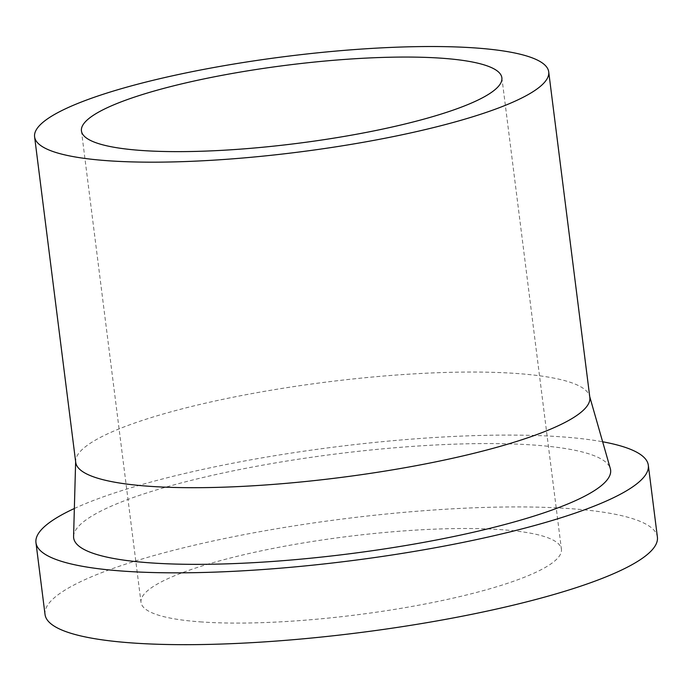 <?xml version="1.0" encoding="UTF-8"?>
<svg xmlns="http://www.w3.org/2000/svg" width="692" height="692" viewBox="0 0 692 692"><rect width="100%" height="100%" fill="white"/><g stroke="black" fill="none" stroke-linecap="round" stroke-linejoin="round"><path stroke-width="0.52" stroke-dasharray="3.46 2.59" d="M202.012 621.987A211.89 39.435 172.8 0 1 141.004 602.36A211.89 39.435 172.8 0 1 346.277 536.672A211.89 39.435 172.8 0 1 561.428 549.249A211.89 39.435 172.8 0 1 433.625 602.317A211.89 39.435 172.8 0 1 202.012 621.987M75.722 462.351A259.102 48.224 172.8 0 1 75.653 460.958A259.102 48.224 172.8 0 1 326.736 382.027A259.102 48.224 172.8 0 1 589.558 396.04A259.102 48.224 172.8 0 1 589.835 397.398M73.586 536.43A270.615 50.369 172.8 0 1 335.828 453.987A270.615 50.369 172.8 0 1 610.327 468.622M74.355 508.508A308.615 57.445 172.8 0 1 602.646 441.773M45.032 614.479A308.615 57.445 172.8 0 1 344.019 518.81A308.615 57.445 172.8 0 1 657.4 537.122M81.44 130.9L141.004 602.36M501.873 77.789L561.428 549.249M75.653 460.958L75.636 461.659M589.558 396.04L589.748 396.715"/><path stroke-width="1.04" d="M142.457 150.536A211.89 39.435 172.8 0 1 81.44 130.9A211.89 39.435 172.8 0 1 286.713 65.221A211.89 39.435 172.8 0 1 501.873 77.789A211.89 39.435 172.8 0 1 374.069 130.866A211.89 39.435 172.8 0 1 142.457 150.536M109.206 160.829A259.102 48.224 172.8 0 1 34.6 136.817A259.102 48.224 172.8 0 1 285.614 56.502A259.102 48.224 172.8 0 1 548.713 71.873A259.102 48.224 172.8 0 1 392.433 136.774A259.102 48.224 172.8 0 1 109.206 160.829M548.713 71.873L589.835 397.398A259.102 48.224 172.8 0 1 433.555 462.299A259.102 48.224 172.8 0 1 150.328 486.355A259.102 48.224 172.8 0 1 75.722 462.351L34.6 136.817M589.748 396.715L610.327 468.622A270.615 50.369 172.8 0 1 450.924 537.104A270.615 50.369 172.8 0 1 151.583 562.951A270.615 50.369 172.8 0 1 73.586 536.43L75.636 461.659M602.646 441.773A308.615 57.445 172.8 0 1 648.326 465.284A308.615 57.445 172.8 0 1 462.169 542.58A308.615 57.445 172.8 0 1 124.82 571.237A308.615 57.445 172.8 0 1 35.958 542.64A308.615 57.445 172.8 0 1 74.355 508.508M648.326 465.284L657.4 537.122A308.615 57.445 172.8 0 1 471.243 614.427A308.615 57.445 172.8 0 1 133.893 643.076A308.615 57.445 172.8 0 1 45.032 614.479L35.958 542.64"/></g></svg>
